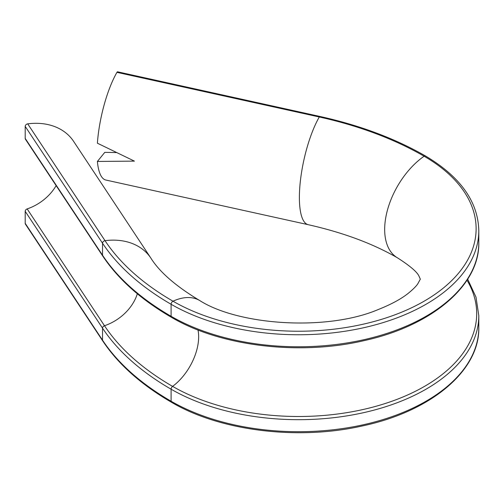 <?xml version="1.0" encoding="UTF-8"?>
<svg xmlns="http://www.w3.org/2000/svg" width="504" height="504" viewBox="0 0 504 504"><rect width="100%" height="100%" fill="white"/><g stroke="black" fill="none" stroke-linecap="round" stroke-linejoin="round"><path stroke-width="0.76" d="M134.417 161.123L97.392 161.45A62.112 18.106 102.4 0 0 105.821 180.029L308.171 224.677A62.112 18.106 102.4 0 1 299.382 197.518A62.112 18.106 102.4 0 1 319.29 116.985L116.941 72.343A62.112 18.106 102.4 0 0 97.392 143.199L134.417 161.123M116.323 152.573L104.8 152.353L97.392 161.45M116.941 72.343A2.438 0.712 -77.6 0 1 117.558 71.807L319.908 116.456A2.438 0.712 102.4 0 0 319.29 116.985A299.357 172.834 0 0 1 424.11 156.221A62.112 35.86 120 0 0 384.672 229.44A62.112 35.86 120 0 0 397.536 257.878C372.96 243.64 343.167 232.571 308.171 224.677M25.2 138.411L102.526 255.232A302.041 174.384 0 0 0 171.095 316.291A180.249 104.063 0 0 0 367.529 338.852A180.249 104.063 0 0 0 478.8 242.708C479.764 285.043 432.237 325.748 364.234 340.603C299.527 355.824 220.506 346.324 171.599 317.407C141.24 299.804 118.295 279.361 102.772 256.076L25.446 139.249A2.438 1.859 -33.5 0 1 25.2 138.411L25.2 126.391A2.438 1.859 -33.5 0 1 27.707 123.858A62.112 47.376 -33.5 0 1 73.584 141.334L150.91 258.161A62.112 47.376 -33.5 0 0 105.034 240.685A299.357 172.834 0 0 0 172.992 301.203A62.112 35.86 -60 0 1 199.565 300.447C175.814 286.152 159.598 272.053 150.91 258.161M25.2 223.335L102.526 340.162A302.041 174.384 0 0 0 171.095 401.222A180.249 104.063 0 0 0 367.529 423.782A180.249 104.063 0 0 0 478.8 327.631C479.802 370.371 431.323 411.403 362.389 425.943C298.022 440.597 220.04 430.958 171.599 402.337C141.24 384.728 118.295 364.285 102.772 341.006L25.446 224.179A2.438 1.859 -33.5 0 1 25.2 223.335L25.2 211.321A2.438 1.859 -33.5 0 1 27.166 208.914A42.626 32.514 146.5 0 0 56.146 185.629M27.166 208.914L104.498 325.741A299.937 173.168 0 0 0 172.582 386.373A42.626 24.608 120 0 0 198.652 336.836A42.626 24.608 120 0 0 197.996 329.994M102.772 341.006A2.438 1.859 -33.5 0 1 102.526 340.162L102.526 328.148A2.438 1.859 -33.5 0 1 104.498 325.741A42.626 32.514 146.5 0 0 137.334 293.782M171.599 402.337A2.438 1.405 -60 0 1 171.095 401.222L171.095 389.201A302.041 174.384 180 0 1 102.526 328.148L25.2 211.321M102.772 256.076A2.438 1.859 -33.5 0 1 102.526 255.232L102.526 243.218L25.2 126.391M27.707 123.858L105.034 240.685A2.438 1.859 -33.5 0 0 102.526 243.218A302.041 174.384 180 0 0 171.095 304.277A2.438 1.405 -60 0 1 172.992 301.203A177.566 102.514 0 0 0 424.11 301.203A177.566 102.514 0 0 0 424.11 156.221A2.438 1.405 120 0 1 425.502 155.988C460.322 176.715 478.088 201.619 478.8 230.687A180.249 104.063 180 0 1 367.529 326.838A180.249 104.063 180 0 1 171.095 304.277L171.095 316.291A2.438 1.405 -60 0 0 171.599 317.407M478.8 327.631L478.8 315.617A180.249 104.063 180 0 1 367.529 411.762A180.249 104.063 180 0 1 171.095 389.201A2.438 1.405 -60 0 1 172.582 386.373A178.145 102.847 0 0 0 392.925 400.882A178.145 102.847 0 0 0 467.006 280.199M420.342 279.222L419.164 276.538C417.507 272.286 410.3 266.062 397.536 257.878M420.342 279.103L417.759 283.897C416.134 286.253 413.242 289.164 409.078 292.629C401.959 298.557 391.633 304.214 378.088 309.601C326.794 331.411 238.493 325.389 199.565 300.447M478.8 242.708L478.8 230.687M467.674 279.159L475.996 297.102L478.8 315.617M319.908 116.456C359.887 125.332 395.086 138.512 425.502 155.988"/></g></svg>
